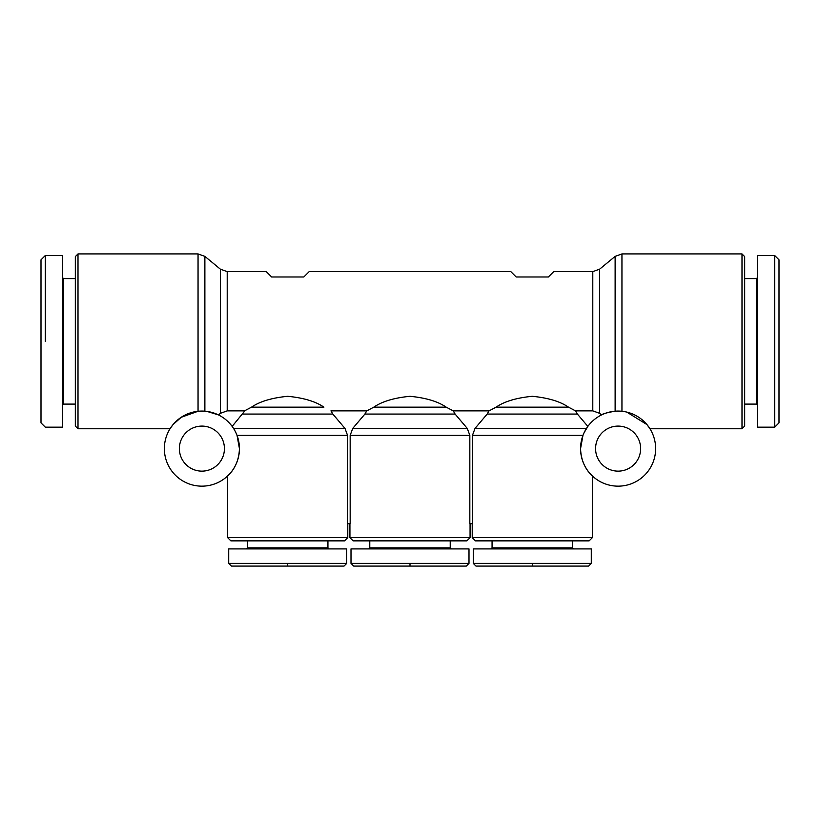 <?xml version="1.0" encoding="UTF-8"?>
<svg xmlns="http://www.w3.org/2000/svg" width="820" height="820" viewBox="0 0 820 820"><rect width="100%" height="100%" fill="white"/><g stroke="black" fill="none" stroke-linecap="round" stroke-linejoin="round"><path stroke-width="1.23" d="M583.983 432.95L587.837 426.4L577.393 414.069L575.517 410.861L568.486 407.161L575.517 410.861L592.788 410.861L599.615 413.321L601.542 414.92C602.351 413.905 606.882 412.655 615.123 411.189L621.949 411.271L621.949 253.923L741.997 253.923L741.997 428.768L649.973 428.768L646.939 424.575L626.787 412.091M349.935 537.643L353.143 540.862L466.857 540.862L470.065 537.643L349.935 537.643L349.935 523.703M470.065 537.643L470.065 523.703M469.829 523.703L469.829 435.369L467.297 428.46L455.11 414.069L453.234 410.861L489.048 410.861L487.172 414.069L474.985 428.46L472.453 435.369L472.453 523.703L469.829 523.703M350.171 435.369L350.171 523.703L347.547 523.703L347.547 435.369L345.015 428.46L332.828 414.069L330.952 410.861L366.765 410.861L364.89 414.069L352.702 428.46L350.171 435.369L469.829 435.369M78.002 253.923L198.05 253.923L198.05 411.271L181.21 417.288L173.061 424.575L170.027 428.768L78.002 428.768L78.002 253.923L75.327 256.609L75.327 426.092L78.002 428.768M239.44 448.612L237.031 435.369L239.44 448.612A37.546 37.546 0 0 1 201.904 486.157A37.546 37.546 0 0 1 164.359 448.612A37.546 37.546 0 0 1 201.904 411.076A37.546 37.546 0 0 1 239.44 448.612C238.784 468.312 226.668 476.379 227.642 475.938L227.642 537.643L347.782 537.643L347.782 523.703M201.904 426.092A22.529 22.529 0 0 1 224.424 448.612A22.529 22.529 0 0 1 201.904 471.141A22.529 22.529 0 0 1 179.375 448.612A22.529 22.529 0 0 1 201.904 426.092M655.641 448.612A37.546 37.546 0 0 1 618.095 486.157A37.546 37.546 0 0 1 580.56 448.612L582.969 435.369L580.56 448.612A37.546 37.546 0 0 1 618.095 411.076A37.546 37.546 0 0 1 655.641 448.612M592.358 537.643L472.217 537.643L475.436 540.862L589.139 540.862L592.358 537.643L592.358 475.938C593.332 476.379 581.216 468.312 580.56 448.612M618.095 471.141A22.529 22.529 0 0 1 595.576 448.612A22.529 22.529 0 0 1 618.095 426.092A22.529 22.529 0 0 1 640.625 448.612A22.529 22.529 0 0 1 618.095 471.141M472.217 537.643L472.217 523.703M75.327 278.595L63.529 278.595L62.453 277.529M75.327 404.096L63.529 404.096L62.453 405.172M62.453 427.158L62.453 255.532L45.295 255.532L41 259.827L41 422.874L45.295 427.158L62.453 427.158M45.295 341.345L45.295 255.532M329.015 548.908L327.938 547.842L247.486 547.842L247.486 540.862M327.938 547.842L327.938 540.862M246.42 548.908L247.486 547.842M287.717 548.908L228.718 548.908L228.718 563.391L231.404 566.077L344.031 566.077L346.716 563.391L346.716 548.908L287.717 548.908M287.717 563.391L228.718 563.391L346.532 563.391L287.717 563.391L287.717 566.077M227.642 537.643L230.861 540.862L344.564 540.862L347.782 537.643M451.297 548.908L450.221 547.842L369.779 547.842L369.779 540.862M450.221 547.842L450.221 540.862M368.703 548.908L369.779 547.842M410 548.908L351.001 548.908L351.001 563.391L353.686 566.077L466.313 566.077L468.999 563.391L468.999 548.908L410 548.908M410 563.391L351.011 563.391L468.814 563.391L410 563.391L410 566.077M573.58 548.908L572.514 547.842L492.061 547.842L492.061 540.862M572.514 547.842L572.514 540.862M490.985 548.908L492.061 547.842M532.282 548.908L473.283 548.908L473.283 563.391L475.969 566.077L588.596 566.077L591.281 563.391L591.281 548.908L532.282 548.908M532.282 563.391L473.294 563.391L591.107 563.391L532.282 563.391L532.282 566.077M744.673 278.595L756.47 278.595L757.547 277.529M744.673 404.096L756.47 404.096L756.47 278.595M756.47 404.096L757.547 405.172M774.705 255.532L757.547 255.532L757.547 427.158L774.705 427.158L779 422.874L779 259.827L774.705 255.532L774.705 427.158L774.705 341.345M741.997 428.768L744.673 426.092L744.673 256.609L741.997 253.923M478.962 566.077L475.969 566.077M356.679 566.077L353.686 566.077M234.387 566.077L231.404 566.077M63.529 278.595L63.529 404.096M489.663 410.553L496.09 407.161C504.392 401.452 516.457 397.833 532.282 396.306C548.108 397.833 560.173 401.452 568.486 407.161L496.09 407.161M367.38 410.553L373.797 407.161C382.11 401.452 394.174 397.833 410 396.306C425.826 397.833 437.89 401.452 446.203 407.161L453.173 410.83M453.234 410.861L446.203 407.161L373.797 407.161M236.098 433.124L237.031 435.369L347.547 435.369M245.098 410.553L232.162 426.4L233.577 428.46L345.015 428.46M207.091 411.435L218.458 414.92L220.385 413.321L227.212 410.861L244.483 410.861L251.514 407.161C259.827 401.452 271.891 397.833 287.717 396.306C303.543 397.833 315.608 401.452 323.91 407.161L251.514 407.161M592.788 410.861L592.788 271.625L553.736 271.625L548.375 276.986L516.19 276.986L510.829 271.625L309.171 271.625L303.81 276.986L271.625 276.986L266.264 271.625L227.212 271.625L227.212 410.861M198.05 411.271L204.877 411.189L204.877 256.383L198.05 253.923M199.977 411.117L198.071 411.271M472.453 435.369L582.969 435.369M242.607 414.069L332.828 414.069M586.423 428.46L474.985 428.46M599.615 413.321L599.615 269.175L615.123 256.383L615.123 411.189M487.172 414.069L577.393 414.069M204.877 256.383L220.385 269.175L220.385 413.321M364.89 414.069L455.11 414.069M467.297 428.46L352.702 428.46M592.788 271.625L599.615 269.175M220.385 269.175L227.212 271.625M615.123 256.383L621.949 253.923"/></g></svg>
